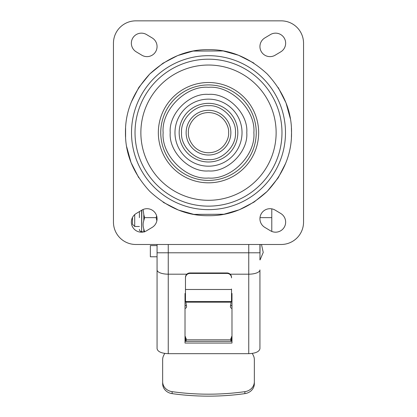 <?xml version="1.0" encoding="UTF-8"?>
<svg xmlns="http://www.w3.org/2000/svg" width="417" height="417" viewBox="0 0 417 417"><rect width="100%" height="100%" fill="white"/><g stroke="black" fill="none" stroke-linecap="round" stroke-linejoin="round"><path stroke-width="0.63" d="M186.138 132.663A22.362 22.362 0 0 0 208.5 155.03A22.362 22.362 0 0 0 230.862 132.663A22.362 22.362 0 0 0 208.5 110.302A22.362 22.362 0 0 0 186.138 132.663M228.605 132.663C229.413 138.548 223.382 152.497 208.5 152.768C193.618 152.497 187.587 138.548 188.395 132.663C187.587 126.784 193.618 112.835 208.5 112.559C223.382 112.835 229.413 126.784 228.605 132.663M235.449 132.663C236.611 119.278 221.891 104.558 208.5 105.715C195.109 104.558 180.389 119.272 181.551 132.663C180.389 146.054 195.109 160.774 208.5 159.612C221.891 160.774 236.611 146.054 235.449 132.663M246.77 132.663C248.423 151.679 227.52 172.586 208.5 170.939C189.485 172.586 168.577 151.684 170.23 132.663C168.577 113.648 189.48 92.746 208.5 94.393C227.515 92.746 248.423 113.648 246.77 132.663M253.87 132.663C255.824 110.124 231.044 85.344 208.5 87.299C185.956 85.344 161.176 110.119 163.13 132.663C161.176 155.207 185.956 179.988 208.5 178.033C231.044 179.988 255.824 155.207 253.87 132.663M291.405 137.24L291.53 132.663C291.785 153.941 283.68 173.514 267.208 191.377C249.35 207.843 229.777 215.949 208.5 215.693C187.223 215.954 167.655 207.843 149.792 191.377C133.32 173.514 125.215 153.941 125.47 132.663C125.215 111.386 133.32 91.818 149.792 73.955C167.65 57.483 187.223 49.378 208.5 49.633C229.777 49.378 249.345 57.483 267.208 73.955C283.68 91.818 291.785 111.386 291.53 132.663L291.405 128.087M264.821 37.937L270.409 34.585A10.065 10.065 0 0 1 284.217 38.036A10.065 10.065 0 0 1 280.766 51.844L275.178 55.195A10.065 10.065 0 0 1 260.302 49.253A10.065 10.065 0 0 1 264.821 37.937M264.821 227.39A10.065 10.065 0 0 1 261.37 213.582A10.065 10.065 0 0 1 275.178 210.132L280.766 213.488A10.065 10.065 0 0 1 275.59 232.18A10.065 10.065 0 0 1 270.409 230.747L264.821 227.39M152.179 37.937A10.065 10.065 0 0 1 147.003 56.629A10.065 10.065 0 0 1 141.822 55.195L136.234 51.844A10.065 10.065 0 0 1 132.783 38.036A10.065 10.065 0 0 1 146.591 34.585L152.179 37.937M152.179 227.39L146.591 230.747A10.065 10.065 0 0 1 131.715 224.805A10.065 10.065 0 0 1 136.234 213.488L141.822 210.132A10.065 10.065 0 0 1 155.63 213.582A10.065 10.065 0 0 1 152.179 227.39M303.545 222.115A22.362 22.362 0 0 1 281.178 244.482L135.822 244.482A22.362 22.362 0 0 1 113.455 222.115L113.455 43.212A22.362 22.362 0 0 1 135.822 20.85L281.178 20.85A22.362 22.362 0 0 1 303.545 43.212L303.545 222.115M290.321 118.543L285.979 102.811L278.259 87.633M253.896 63.144L253.531 62.91M253.364 62.8L238.534 55.258L223.163 50.942L193.081 51.077L177.715 55.555L162.938 63.254L149.745 74.002L139.017 87.21M138.997 87.247L138.731 87.653M138.705 87.695L131.308 102.082M125.595 128.087L125.595 137.24M126.679 146.789L131.021 162.521L138.741 177.694M163.104 202.182L163.469 202.422M163.636 202.526L178.466 210.069L193.837 214.39L223.919 214.249L239.285 209.777L254.062 202.073L267.255 191.33L277.983 178.116M278.003 178.085L278.269 177.678M278.295 177.637L285.692 163.25M248.751 244.482L248.751 274.188A11.181 4.279 180 0 0 259.937 269.908L259.937 348.669C259.27 351.708 255.543 353.376 248.751 353.673L168.249 353.673L168.249 244.482M259.937 244.482L259.937 252.791L157.063 252.791L157.063 269.908L157.063 244.482M259.937 348.596L259.937 323.378M259.937 259.911L260.067 244.482M168.249 353.673C161.442 353.371 157.715 351.703 157.063 348.669L157.063 269.908A11.181 4.279 0 0 0 168.249 274.188L186.852 274.188M156.651 215.907L156.14 217.643L156.86 220.786M260 217.643L271.785 217.643L271.785 208.86M271.785 231.435L271.785 217.643M231.534 293.469L231.982 293.469L231.982 343.05L185.018 343.05L185.018 293.469L185.466 293.469M156.14 217.643L144.616 217.643L143.797 214.651L143.109 209.48M141.858 210.111L141.634 231.623C140.279 231.487 139.533 230.742 139.398 229.386M139.398 217.643L139.398 211.591M143.12 231.956L141.858 231.623M143.797 231.956C142.869 231.956 142.869 231.956 143.797 231.956M144.616 231.956L143.797 228.964C142.869 226.17 142.869 223.392 143.797 220.635L144.616 217.643M185.018 293.469L185.018 341.341L231.982 341.341L231.982 293.469M157.063 245.597L150.355 245.597L150.355 256.778L157.063 256.778M134.701 214.614L134.701 226.478L139.398 226.478M132.465 217.507L132.465 224.242L134.701 226.478M185.575 341.341L185.575 336.759L185.018 336.759M231.425 341.341L231.425 336.759L231.982 336.759M186.347 305.036A2.236 1.856 0 0 1 185.018 305.979M231.982 305.979A2.236 1.856 0 0 1 230.653 305.036M185.669 301.22L186.566 306.464A2.236 1.856 0 0 1 186.587 306.698A2.236 1.856 0 0 1 185.018 308.471M231.982 308.471A2.236 1.856 0 0 1 230.413 306.698A2.236 1.856 0 0 1 230.434 306.464L231.086 302.2L185.914 302.2M185.575 340.121L185.018 340.121M231.982 340.121L231.425 340.121M186.138 341.341L186.138 338.26L185.575 338.26M162.656 361.612L162.656 383.708A11.181 10.039 0 0 0 172.122 393.632A237.19 212.962 0 0 0 208.5 396.15A237.19 212.962 0 0 0 244.878 393.632A11.181 10.039 0 0 0 254.344 383.708L254.344 361.612M252.28 353.418L253.317 355.435A11.181 10.039 180 0 1 254.344 359.642L254.344 381.743A11.181 10.039 180 0 1 244.878 391.662A237.19 212.962 180 0 1 208.5 394.18A237.19 212.962 180 0 1 172.122 391.662A11.181 10.039 180 0 1 162.656 381.743L162.656 383.708M230.862 341.341L230.862 338.26L231.425 338.26M231.331 301.22L231.086 302.2M164.72 353.418L163.683 355.435A11.181 10.039 180 0 0 162.656 359.642L162.656 381.743M254.344 381.743L254.344 383.708M231.534 289.012L231.534 301.496L185.466 301.496L185.466 277.878A4.472 4.446 0 0 1 189.938 273.427L189.938 272.963A4.472 4.446 180 0 0 185.466 277.409M231.534 277.409A4.472 4.446 180 0 0 227.062 272.963L189.938 272.963M231.534 277.878A4.472 4.446 180 0 0 227.062 273.427L189.938 273.427M237.82 132.663A29.32 29.32 0 0 0 208.5 103.343A29.32 29.32 0 0 0 179.18 132.663A29.32 29.32 0 0 0 208.5 161.984A29.32 29.32 0 0 0 237.82 132.663M208.5 166.195A33.527 33.527 0 0 1 174.973 132.663A33.527 33.527 0 0 1 208.5 99.137A33.527 33.527 0 0 1 242.027 132.663A33.527 33.527 0 0 1 208.5 166.195M256.241 132.663A47.741 47.741 0 0 0 208.5 84.927A47.741 47.741 0 0 0 160.759 132.663A47.741 47.741 0 0 0 208.5 180.405A47.741 47.741 0 0 0 256.241 132.663M208.5 182.823A50.16 50.16 0 0 1 158.34 132.663A50.16 50.16 0 0 1 208.5 82.509A50.16 50.16 0 0 1 258.66 132.663A50.16 50.16 0 0 1 208.5 182.823M140.868 132.663A67.632 67.632 0 0 0 208.5 200.301A67.632 67.632 0 0 0 276.132 132.663A67.632 67.632 0 0 0 208.5 65.031A67.632 67.632 0 0 0 140.868 132.663M208.5 206.139A73.475 73.475 0 0 0 281.975 132.663A73.475 73.475 0 0 0 208.5 59.188A73.475 73.475 0 0 0 135.025 132.663A73.475 73.475 0 0 0 208.5 206.139M208.5 209.652A76.989 76.989 0 0 1 131.511 132.663A76.989 76.989 0 0 1 208.5 55.68A76.989 76.989 0 0 1 285.489 132.663A76.989 76.989 0 0 1 208.5 209.652M230.148 274.188L248.751 274.188L248.751 353.673M143.797 214.651L143.797 220.635M141.634 210.246L141.634 231.623M143.797 228.964L143.797 231.894M172.122 391.662L172.122 393.632M186.138 339.829L230.862 339.829M244.878 391.662L244.878 393.632M231.534 289.481L185.466 289.481M227.062 272.963L227.062 273.427M261.49 244.482L263.231 252.421L260.067 259.911"/></g></svg>
